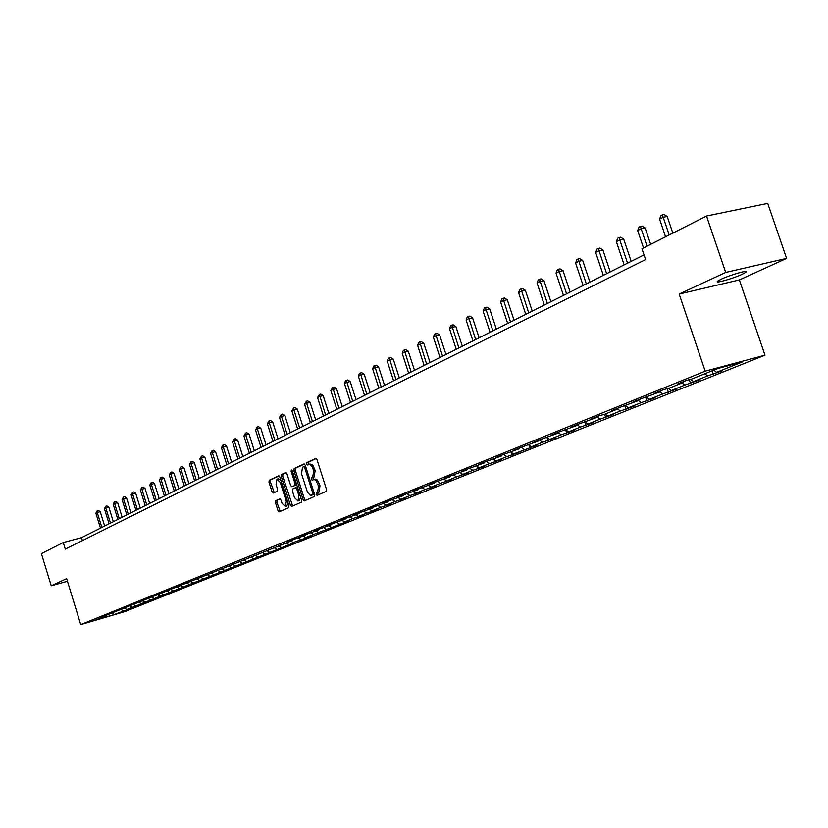 <?xml version="1.0" encoding="UTF-8"?>
<svg xmlns="http://www.w3.org/2000/svg" width="828" height="828" viewBox="0 0 828 828"><rect width="100%" height="100%" fill="white"/><g stroke="black" fill="none" stroke-linecap="round" stroke-linejoin="round"><path stroke-width="1.24" d="M316.13 494.471L317.062 495.372L326.16 491.408L326.491 489.389L317.031 459.737L315.696 458.464L306.681 462.686L306.453 464.104L307.374 464.984L310.014 464.456L312.249 466.806L313.709 470.873L312.673 477.342L311.514 477.87L311.297 479.277L312.218 480.168L314.164 479.495L315.872 480.375L318.573 486.119L317.528 492.556L316.358 493.064L316.13 494.471M313.895 479.505L315.592 479.112L317.31 479.981L320.001 485.725L318.956 492.163L317.786 492.681L318.118 494.906M316.192 458.536L308.109 462.314L308.389 464.518M309.993 464.063L312.798 465.119L315.147 470.49L314.112 476.959L312.953 477.487L313.253 479.702M742.198 274.285L746.049 272.143C749.402 269.452 730.368 274.834 721.26 279.16L717.534 281.261C714.326 283.89 733.039 278.591 742.198 274.285M275.734 500.681L275.445 502.606L277.97 510.586L279.233 511.839L288.672 507.73L288.972 505.784L279.874 477.083L278.612 475.841L269.255 480.23L268.976 482.165L272.019 491.791L273.271 493.033L277.287 491.201L277.577 489.255L276.055 484.452L276.935 479.184L280.309 482.496L286.291 501.375L285.422 506.601L282.017 503.258L281.023 500.122L279.76 498.88L275.734 500.681L277.132 500.298L276.842 502.223L280.216 511.414M66.644 578.637L51.232 585.789L41.4 553.632L63.259 542.537L65.277 549.119L645.612 259.578L641.979 248.773L706.512 216.015L725.69 272.433L679.167 294.043L705.197 371.161L80.73 624.612L66.644 578.637M303.089 499.615L304.394 500.888L314.278 496.583L314.609 494.585L305.253 465.232L303.948 463.97L294.157 468.565L293.847 470.552L303.089 499.615L304.507 499.222L305.387 500.454M301.33 502.223L291.673 506.425L290.39 505.163L281.272 476.431L281.561 474.465L285.66 472.54L286.933 473.782L290.649 485.487L291.942 486.74L294.706 485.487L295.006 483.511L291.125 471.277L291.363 469.869L292.263 470.739L301.64 500.247L301.33 502.223M705.197 371.161L764.989 355.181L125.018 611.561L80.73 624.612M127.647 609.211L293.433 543.013M127.75 609.543L113.912 614.645L95.696 620.006L105.032 616.229L100.592 617.543L292.636 540.394L287.616 541.833L292.45 539.877L305.335 535.261L300.274 536.71L305.221 534.712L318.325 530.013L313.232 531.472L318.294 529.423L331.624 524.631L326.491 526.101L331.676 524L345.235 519.135L340.06 520.605L345.369 518.463L359.176 513.495L353.97 514.975L359.404 512.78L373.459 507.719L368.212 509.21L373.78 506.953L388.084 501.809L382.805 503.31L388.508 500.992L403.081 495.744L397.761 497.255L403.619 494.885L418.461 489.534L413.1 491.045L419.103 488.613L434.234 483.159L428.832 484.67L434.99 482.186L450.411 476.617L444.967 478.139L451.291 475.582L467.013 469.9L461.538 471.432L468.027 468.814L484.059 463.007L478.543 464.549L485.208 461.858L501.571 455.938L496.013 457.48L502.855 454.707L519.549 448.662L513.96 450.215L520.988 447.368L538.034 441.189L532.404 442.752L539.639 439.823L557.037 433.51L551.365 435.073L558.807 432.061L576.588 425.602L570.875 427.176L578.524 424.081L596.698 417.478L590.944 419.051L598.82 415.863L604.595 414.29L617.398 409.104L611.613 410.688L619.727 407.407L638.719 400.493L632.892 402.077L641.245 398.692L660.682 391.613L654.824 393.196L663.435 389.709L669.314 388.125L683.328 382.453L677.418 384.047L686.298 380.456L692.218 378.862L718 368.439L742.53 361.877L716.582 372.31L722.368 370.758L707.63 375.912L693.522 381.584L699.277 380.031L684.839 385.072L671.156 390.578L676.859 389.025L662.721 393.973L649.431 399.313L655.103 397.761L641.245 402.605L628.338 407.79L633.979 406.248L620.389 410.988L607.845 416.029L613.444 414.497L600.114 419.144L587.932 424.039L593.49 422.508L580.418 427.062L568.557 431.833L574.083 430.301L561.249 434.772L549.72 439.409L555.215 437.888L542.609 442.266L531.39 446.778L536.844 445.257L513.536 453.951L518.959 452.44L506.798 456.663L496.158 460.937L501.54 459.436L489.596 463.576L479.226 467.748L484.577 466.247L472.829 470.325L462.728 474.382L468.037 472.891L456.497 476.887L446.654 480.851L451.922 479.36L440.568 483.293L430.964 487.154L436.201 485.674L425.043 489.534L415.677 493.302L420.872 491.832L409.891 495.63L400.752 499.305L405.917 497.845L395.101 501.571L386.179 505.163L391.313 503.703L380.673 507.378L371.958 510.886L377.05 509.427L358.069 516.465L363.13 515.026L352.821 518.576L344.51 521.919L349.53 520.481L344.386 522.551L305.635 537.548L310.552 536.14L305.739 538.065L293.247 542.537L290.959 541.077M124.583 608.156L126.767 609.47M130.213 606.055L132.242 607.276M133.463 604.533L135.688 605.889M139.228 602.411L141.267 603.643M142.509 600.849L144.786 602.225M148.419 598.696L150.468 599.938M151.731 597.091L154.06 598.499M157.775 594.908L159.856 596.17M161.129 593.252L163.509 594.701M167.328 591.047L169.419 592.32M170.723 589.339L173.145 590.819M177.068 587.114L179.169 588.397M180.494 585.355L182.978 586.876M187.004 583.098L189.126 584.402M190.471 581.277L193.007 582.84M197.136 579L199.279 580.314M179.914 585.965L180.152 585.448M200.769 577.199L203.233 578.72M207.486 574.818L209.639 576.153M190.14 581.825L190.378 581.308M211.347 573.08L213.676 574.529M218.043 570.554L220.217 571.9M200.583 577.602L200.831 577.075M222.142 568.877L224.336 570.244M228.818 566.197L231.012 567.563M211.243 573.297L211.492 572.748M233.02 564.489L235.224 565.866M239.82 561.746L242.035 563.123M222.132 568.898L222.38 568.339M244.115 560.007L246.33 561.394M251.06 557.203L253.296 558.6M233.248 564.406L233.506 563.827M255.448 555.422L257.684 556.83M262.548 552.555L264.794 553.973M244.612 559.811L244.881 559.221M267.03 550.744L269.286 552.173M274.285 547.815L276.542 549.243M256.225 555.112L256.494 554.512M278.86 545.962L281.137 547.401M286.271 542.971L288.558 544.42M268.096 550.32L268.365 549.699M298.535 538.014L300.833 539.483M280.226 545.414L280.506 544.772M303.317 536.078L305.635 537.548M311.069 532.942L313.388 534.433M292.636 540.394L292.926 539.742M315.965 530.965L318.294 532.456M323.893 527.757L326.232 529.268M305.335 535.261L305.625 534.598M328.902 525.739L331.252 527.25M337.006 522.458L339.376 523.989M318.325 530.013L318.625 529.32M342.14 520.388L344.51 521.919M350.42 517.024L352.821 518.576M331.624 524.631L331.924 523.927M355.678 514.912L358.069 516.465M364.123 511.435L366.576 513.049M345.235 519.135L345.545 518.411M369.547 509.303L371.958 510.886M378.148 505.722L380.673 507.378M359.176 513.495L359.487 512.749M383.747 503.559L386.179 505.163M392.503 499.864L395.101 501.571M373.459 507.719L373.78 506.964M398.289 497.68L400.752 499.305M407.221 493.861L409.891 495.63M388.084 501.809L388.404 501.033M413.193 491.656L415.677 493.302M422.301 487.713L425.043 489.534M403.081 495.744L403.412 494.968M428.469 485.487L430.964 487.154M437.753 481.41L440.568 483.293M418.461 489.534L418.782 488.737M444.129 479.153L446.654 480.851M453.599 474.941L456.497 476.887M434.234 483.159L434.555 482.362M460.182 472.664L462.728 474.382M469.849 468.296L472.829 470.325M450.411 476.617L450.732 475.81M476.659 466.009L479.226 467.748M486.522 461.486L489.596 463.576M467.013 469.9L467.344 469.083M493.56 459.167L496.158 460.937M503.631 454.489L506.798 456.663M484.059 463.007L484.39 462.19M510.917 452.15L513.536 453.951M521.205 447.306L524.466 449.563M501.571 455.938L501.892 455.1M528.74 444.946L531.39 446.778M539.287 439.958L542.609 442.266M519.549 448.662L519.88 447.824M548.084 440.744L547.039 437.557L549.72 439.409M557.906 432.433L561.249 434.772M538.034 441.189L538.366 440.341M565.866 429.939L568.557 431.833M577.033 424.681L580.418 427.062M557.037 433.51L557.368 432.64M585.21 422.125L587.932 424.039M596.926 416.877L600.114 419.144M576.588 425.602L576.909 424.733M605.102 414.083L607.845 416.029M617.471 408.908L620.389 410.988M596.698 417.478L597.029 416.587M625.564 405.813L628.338 407.79M638.46 400.597L641.245 402.605M617.398 409.104L617.729 408.214M646.564 397.243L649.431 399.313M659.906 391.923L662.721 393.973M638.719 400.493L639.05 399.582M668.186 388.425L671.156 390.578M681.993 382.991L684.839 385.072M660.682 391.613L661.013 390.692M690.459 379.338L693.522 381.584M704.763 373.79L707.63 375.912M683.328 382.453L683.649 381.532M713.705 370.178L716.582 372.31M679.167 294.043L739.373 279.926L786.6 258.398L725.69 272.433M786.6 258.398L767.732 203.388L706.512 216.015M51.232 585.789L67.441 581.256M739.373 279.926L764.989 355.181M644.039 254.889L81.537 537.651L63.259 542.537M112.608 613.165L113.912 614.645M121.374 609.625L123.382 610.836M82.438 540.56L81.537 537.651M712.194 370.789L713.405 374.359M689.269 379.659L690.573 383.519M667.171 388.705L668.424 392.42M645.716 397.481L646.906 401.062M624.861 405.999L626.009 409.446M604.606 414.279L605.703 417.602M584.879 422.259L585.965 425.53M565.7 430.011L566.766 433.241M528.926 445.081L529.91 448.041M511.311 452.419L512.201 455.152M494.14 459.561L494.968 462.076M477.414 466.516L478.17 468.824M461.103 473.285L461.796 475.396M445.205 479.878L445.826 481.813M429.691 486.305L430.26 488.065M414.559 492.567L415.076 494.161M399.789 498.673L400.255 500.112M385.372 504.635L385.786 505.918M371.286 510.441L371.658 511.6M357.53 516.113L357.862 517.138M344.096 521.65L344.386 522.551M330.962 527.063L331.21 527.84M318.118 532.342L318.335 533.015M305.563 537.507L305.739 538.065M304.435 464.042L295.575 468.182L295.265 470.18L304.507 499.222M312.632 494.699L312.849 493.302L304.652 467.561L303.741 466.681L302.51 467.261L301.506 473.688L307.498 492.308L310.334 495.31L314.361 493.819M305.646 466.443L303.824 466.671M312.404 494.968L311.411 495.237M314.05 494.316L312.839 494.844M286.136 472.612L282.979 474.092L282.679 476.059L292.657 505.991M293.247 486.378L296.559 484.266M294.509 497.649L297.976 501.012L298.887 495.713L296.745 488.986L295.451 487.723L292.688 488.975L292.387 490.942L294.509 497.649M299.219 500.681L300.678 497.204M297.635 487.64L295.565 487.702L296.869 487.34M280.195 498.932L277.132 500.298M286.654 506.27L288.072 502.948M280.909 480.354L278.343 478.812L277.132 479.133M279.077 475.914L270.652 479.857L270.373 481.803L274.223 492.598M672.833 233.113L667.192 216.439L663.187 217.257L659.605 219.12L665.577 236.798M669.179 234.976L662.39 214.845L663.994 214.524L667.192 216.439M659.605 219.12L660.961 215.59L662.39 214.845M650.663 244.374L645.115 227.938L641.131 228.756L637.663 230.567L643.532 247.986M647.02 246.216L640.386 226.365L641.979 226.044L645.115 227.938M637.663 230.567L638.999 227.1L640.386 226.365M631.174 261.358L623.691 239.095L619.737 239.923L616.363 241.672L624.146 264.888M627.541 263.18L619.023 237.553L620.607 237.222L623.691 239.095M616.363 241.672L617.678 238.257L619.023 237.553M610.236 271.884L602.887 249.932L598.955 250.76L595.684 252.468L603.333 275.351M606.624 273.695L598.282 248.41L599.845 248.089L602.887 249.932M595.684 252.468L596.967 249.104L598.282 248.41M589.898 282.1L582.674 260.458L578.772 261.286L575.584 262.952L583.109 285.515M586.307 283.9L578.13 258.967L579.683 258.636L582.674 260.458M575.584 262.952L576.857 259.63L578.13 258.967M570.13 292.036L563.03 270.684L559.148 271.522L556.054 273.136L563.454 295.399M566.569 293.826L558.538 269.224L560.09 268.883L563.03 270.684M556.054 273.136L557.306 269.866L558.538 269.224M550.92 301.702L543.924 280.63L540.073 281.468L537.072 283.041L544.348 305.004M547.37 303.483L539.504 279.191L541.036 278.86L543.924 280.63M537.072 283.041L538.293 279.823L539.504 279.191M532.228 311.09L525.356 290.307L521.526 291.145L518.607 292.677L525.759 314.34M528.709 312.86L520.978 288.889L522.509 288.548L525.356 290.307M518.607 292.677L519.808 289.5L520.978 288.889M514.043 320.229L507.274 299.726L503.476 300.564L500.629 302.044L507.678 323.438M510.545 321.988L502.958 298.318L504.48 297.987L507.274 299.726M500.629 302.044L501.82 298.918L502.958 298.318M496.345 329.13L489.69 308.885L485.912 309.724L483.138 311.173L490.083 332.276M492.867 330.879L485.425 307.498L486.926 307.167L489.69 308.885M483.138 311.173L484.318 308.078L485.425 307.498M479.112 337.793L472.55 317.807L468.814 318.645L466.112 320.053L472.943 340.898M475.655 339.532L468.348 316.441L469.838 316.11L472.55 317.807M466.112 320.053L467.261 317.01L468.348 316.441M462.324 346.228L455.866 326.491L452.15 327.339L449.521 328.716L456.249 349.292M458.888 347.957L451.715 325.156L453.195 324.814L455.866 326.491M449.521 328.716L450.66 325.704L451.715 325.156M445.971 354.456L439.606 334.957L435.921 335.806L433.354 337.141L439.978 357.468M442.556 356.164L435.507 333.643L436.977 333.301L439.606 334.957M433.354 337.141L434.483 334.181L435.507 333.643M430.032 362.467L423.76 343.216L420.096 344.065L417.602 345.359L424.122 365.438M426.637 364.165L419.703 341.912L421.173 341.571L423.76 343.216M417.602 345.359L418.709 342.43L419.703 341.912M414.486 370.282L408.318 351.258L404.675 352.107L402.242 353.38L408.67 373.2M411.123 371.969L404.302 349.975L405.761 349.633L408.318 351.258M402.242 353.38L403.329 350.482L404.302 349.975M399.334 377.899L393.248 359.114L389.626 359.952L387.256 361.194L393.59 380.787M395.981 379.576L389.274 357.841L390.723 357.499L393.248 359.114M387.256 361.194L388.332 358.338L389.274 357.841M384.544 385.33L378.541 366.763L374.949 367.611L372.631 368.822L378.882 388.177M381.222 387.007L374.618 365.51L376.057 365.179L378.541 366.763M372.631 368.822L373.697 365.997L374.618 365.51M370.106 392.586L364.196 374.235L360.625 375.084L358.369 376.264L364.527 395.391M366.804 394.252L360.315 373.004L361.743 372.672L364.196 374.235M358.369 376.264L359.414 373.48L360.315 373.004M356.019 399.665L350.182 381.532L346.653 382.381L344.438 383.53L350.513 402.439M352.738 401.321L346.352 380.311L347.77 379.98L350.182 381.532M344.438 383.53L345.473 380.776L346.352 380.311M342.264 406.589L336.51 388.653L332.991 389.502L330.838 390.619L336.83 409.311M339.004 408.225L332.721 387.452L334.119 387.121L336.51 388.653M330.838 390.619L332.721 387.452M328.819 413.338L323.148 395.618L319.66 396.457L317.548 397.554L323.469 416.039M325.59 414.973L319.401 394.428L320.798 394.097L323.148 395.618M317.548 397.554L319.401 394.428M315.696 419.941L310.096 402.408L306.629 403.246L304.569 404.323L310.407 422.601M312.477 421.555L306.629 403.246L306.391 401.238L307.768 400.907L310.096 402.408M304.569 404.323L306.391 401.238M302.862 426.389L297.335 409.053L293.899 409.891L291.891 410.947L297.645 429.018M299.674 427.993L293.899 409.891L293.671 407.894L295.047 407.562L297.335 409.053M291.891 410.947L293.671 407.894M290.328 432.692L284.863 415.552L281.458 416.38L279.481 417.415L285.174 435.29M287.15 434.286L281.458 416.38L281.241 414.404L282.607 414.072L284.863 415.552M279.481 417.415L281.241 414.404M278.063 438.861L272.671 421.897L269.286 422.735L267.361 423.739L272.971 441.417M274.906 440.444L269.286 422.735L269.09 420.769L270.435 420.438L272.671 421.897M267.361 423.739L269.09 420.769M266.067 444.884L260.748 428.107L257.384 428.945L255.5 429.929L261.037 447.41M262.931 446.458L257.384 428.945L257.197 427L258.543 426.668L260.748 428.107M255.5 429.929L257.197 427M254.331 450.784L249.083 434.182L245.74 435.01L243.898 435.973L249.373 453.278M251.226 452.347L245.74 435.01L245.564 433.085L246.899 432.754L249.083 434.182M243.898 435.973L245.564 433.085M242.852 456.559L237.667 440.134L234.345 440.962L232.544 441.904L237.946 459.022M239.768 458.112L234.345 440.962L234.189 439.037L235.514 438.716L237.667 440.134M232.544 441.904L234.189 439.037M231.623 462.2L226.499 445.95L223.198 446.778L221.438 447.7L226.768 464.643M228.549 463.752L223.198 446.778L223.053 444.874L224.367 444.543L226.499 445.95M221.438 447.7L223.053 444.874M220.621 467.737L215.559 451.643L212.289 452.471L210.56 453.371L215.829 470.138M217.567 469.269L212.289 452.471L212.144 450.577L213.458 450.256L215.559 451.643M210.56 453.371L212.144 450.577M209.846 473.15L204.847 457.222L201.597 458.039L199.9 458.929L205.116 475.531M206.814 474.672L201.597 458.039L201.473 456.176L202.767 455.845L204.847 457.222M199.9 458.929L201.473 456.176M199.3 478.449L194.352 462.686L191.133 463.504L189.477 464.363L194.621 480.799M196.288 479.961L191.133 463.504L191.009 461.641L192.303 461.32L194.352 462.686M189.477 464.363L191.009 461.641M188.97 483.645L184.085 468.037L180.877 468.855L179.252 469.704L184.344 485.974M185.979 485.146L180.877 468.855L180.773 467.013L182.056 466.681L184.085 468.037M179.252 469.704L180.773 467.013M178.848 488.737L174.015 473.285L170.827 474.092L169.243 474.92L174.273 491.035M175.867 490.228L170.827 474.092L170.734 472.26L172.007 471.939L174.015 473.285M169.243 474.92L170.734 472.26M168.922 493.726L164.151 478.418L160.984 479.226L159.421 480.043L164.399 495.993M165.973 495.206L160.984 479.226L160.901 477.414L162.164 477.094L164.151 478.418M159.421 480.043L160.901 477.414M159.193 498.611L154.474 483.459L151.338 484.266L149.806 485.063L154.722 500.857M156.264 500.081L151.338 484.266L151.255 482.465L152.518 482.144L154.474 483.459M149.806 485.063L151.255 482.465M149.661 503.403L144.993 488.396L141.878 489.193L140.377 489.979L145.242 505.629M146.753 504.873L141.878 489.193L141.805 487.413L143.058 487.092L144.993 488.396M140.377 489.979L141.805 487.413M140.315 508.102L135.699 493.24L132.594 494.037L131.124 494.802L135.937 510.307M137.417 509.562L132.594 494.037L132.542 492.267L133.774 491.946L135.699 493.24M131.124 494.802L132.542 492.267M131.145 512.708L126.58 497.99L123.496 498.787L122.058 499.532L126.819 514.892M128.268 514.157L123.496 498.787L123.444 497.017L124.676 496.707L126.58 497.99M122.058 499.532L123.444 497.017M122.151 517.231L117.628 502.648L114.575 503.434L113.157 504.18L117.866 519.384M119.294 518.67L114.575 503.434L114.533 501.685L115.754 501.375L117.628 502.648M113.157 504.18L114.533 501.685M113.322 521.671L108.851 507.222L105.818 508.009L104.431 508.734L109.089 523.803M110.486 523.099L105.818 508.009L105.777 506.27L106.998 505.96L108.851 507.222M104.431 508.734L105.777 506.27M104.659 526.028L100.24 511.704L97.228 512.491L95.862 513.205L100.467 528.129M101.844 527.446L97.228 512.491L97.197 510.762L98.397 510.452L100.24 511.704M95.862 513.205L97.197 510.762M318.956 492.163L317.528 492.556M320.001 485.725L318.573 486.119M319.215 483.273L317.786 483.655M312.953 477.487L311.514 477.87M314.112 476.959L312.673 477.342M315.147 470.49L313.709 470.873M314.361 468.037L312.922 468.42M308.109 462.314L306.681 462.686M317.786 492.681L316.358 493.064M295.265 470.18L293.847 470.552M295.575 468.182L294.157 468.565M314.091 492.96L312.849 493.302M305.894 467.24L304.652 467.561M291.798 504.78L290.39 505.163M282.679 476.059L281.272 476.431M282.979 474.092L281.561 474.465M296.124 485.104L294.706 485.487M296.217 483.179L295.006 483.511M292.336 470.956L291.125 471.277M300.098 495.382L298.887 495.713M297.956 488.655L296.745 488.986M287.471 501.043L286.291 501.375M281.489 482.175L280.309 482.496M273.416 491.418L272.019 491.791M270.373 481.803L268.976 482.165M270.652 479.857L269.255 480.23M279.367 510.203L277.97 510.586M276.842 502.223L275.445 502.606M745.821 271.47L746.049 272.143M314.961 479.205L313.76 479.515M310.138 464.001L308.958 464.311M305.17 466.309L303.793 466.671M312.736 494.885L311.307 495.279M299.394 500.629L297.976 501.012M286.83 506.219L285.422 506.601"/></g></svg>
